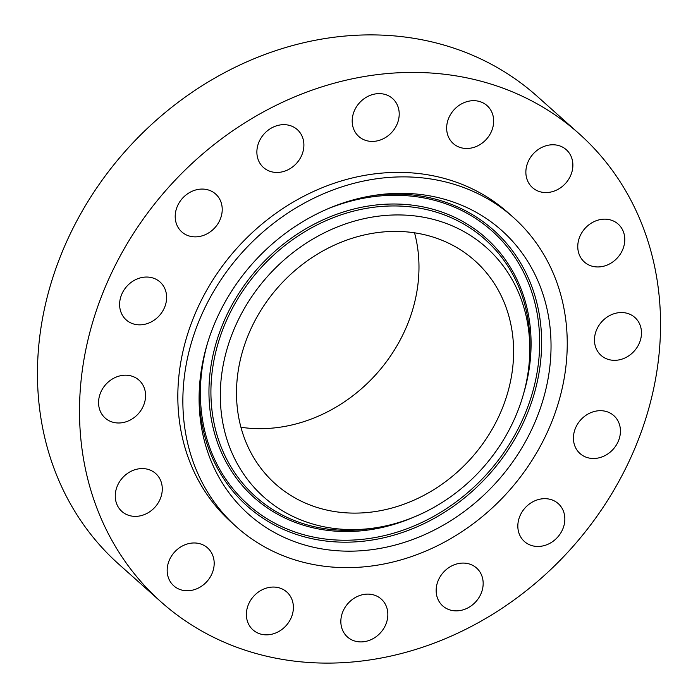<?xml version="1.0" encoding="UTF-8"?>
<svg xmlns="http://www.w3.org/2000/svg" width="698" height="698" viewBox="0 0 698 698"><rect width="100%" height="100%" fill="white"/><g stroke="black" fill="none" stroke-linecap="round" stroke-linejoin="round"><path stroke-width="1.05" d="M396.586 103.54A25.398 21.882 131.8 0 0 392.616 98.575A25.398 21.882 131.8 0 0 362 100.355A25.398 21.882 131.8 0 0 354.82 131.494A25.398 21.882 131.8 0 0 358.789 136.468A25.398 21.882 131.8 0 0 389.405 134.679A25.398 21.882 131.8 0 0 396.586 103.54M503.406 607.382A313.838 270.414 131.8 0 0 579.017 133.632A313.838 270.414 131.8 0 0 236.639 128.153A313.838 270.414 131.8 0 0 161.037 601.894A313.838 270.414 131.8 0 0 503.406 607.382M579.017 133.632L536.963 96.106A313.838 270.414 131.8 0 0 194.594 90.618A313.838 270.414 131.8 0 0 118.983 564.368L161.037 601.894M311.439 257.981A149.677 128.964 131.8 0 0 275.387 483.923A149.677 128.964 131.8 0 0 438.667 486.532A149.677 128.964 131.8 0 0 474.727 260.598A149.677 128.964 131.8 0 0 311.439 257.981M240.958 427.263A149.677 128.964 131.8 0 0 344.062 402.083A149.677 128.964 131.8 0 0 414.542 232.8M463.298 530.768A207.611 178.889 131.8 0 0 513.309 217.375A207.611 178.889 131.8 0 0 286.817 213.745A207.611 178.889 131.8 0 0 236.796 527.147A207.611 178.889 131.8 0 0 463.298 530.768M513.309 217.375L508.275 212.881A207.611 178.889 131.8 0 0 281.783 209.252A207.611 178.889 131.8 0 0 231.771 522.654L236.796 527.147M295.542 128.223A25.398 21.882 131.8 0 0 263.216 134.967A25.398 21.882 131.8 0 0 263.469 167.503A25.398 21.882 131.8 0 0 265.223 168.89A25.398 21.882 131.8 0 0 297.549 162.145A25.398 21.882 131.8 0 0 297.296 129.61A25.398 21.882 131.8 0 0 295.542 128.223M205.84 189.376A25.398 21.882 131.8 0 0 178.74 203.476A25.398 21.882 131.8 0 0 181.803 231.919A25.398 21.882 131.8 0 0 191.575 236.561A25.398 21.882 131.8 0 0 218.683 222.461A25.398 21.882 131.8 0 0 215.621 194.018A25.398 21.882 131.8 0 0 205.84 189.376M141.136 277.682A25.398 21.882 131.8 0 0 121.112 295.917A25.398 21.882 131.8 0 0 126.207 319.893A25.398 21.882 131.8 0 0 145.097 324.212A25.398 21.882 131.8 0 0 165.121 305.968A25.398 21.882 131.8 0 0 160.034 282.001A25.398 21.882 131.8 0 0 141.136 277.682M111.279 379.703A25.398 21.882 131.8 0 0 105.162 418.041A25.398 21.882 131.8 0 0 132.864 418.486A25.398 21.882 131.8 0 0 138.981 380.148A25.398 21.882 131.8 0 0 111.279 379.703M120.806 479.91A25.398 21.882 131.8 0 0 121.862 511.425A25.398 21.882 131.8 0 0 156.736 505.038A25.398 21.882 131.8 0 0 155.689 473.532A25.398 21.882 131.8 0 0 120.806 479.91M168.279 563.042A25.398 21.882 131.8 0 0 173.767 585.814A25.398 21.882 131.8 0 0 213.073 570.702A25.398 21.882 131.8 0 0 207.594 547.921A25.398 21.882 131.8 0 0 168.279 563.042M246.464 616.447A25.398 21.882 131.8 0 0 252.981 629.901A25.398 21.882 131.8 0 0 279.601 631.027A25.398 21.882 131.8 0 0 293.308 605.463A25.398 21.882 131.8 0 0 286.799 592.009A25.398 21.882 131.8 0 0 260.18 590.874A25.398 21.882 131.8 0 0 246.464 616.447M343.468 631.987A25.398 21.882 131.8 0 0 347.43 636.96A25.398 21.882 131.8 0 0 378.046 635.171A25.398 21.882 131.8 0 0 385.226 604.04A25.398 21.882 131.8 0 0 381.256 599.067A25.398 21.882 131.8 0 0 350.64 600.847A25.398 21.882 131.8 0 0 343.468 631.987M444.504 607.304A25.398 21.882 131.8 0 0 476.83 600.559A25.398 21.882 131.8 0 0 476.577 568.032A25.398 21.882 131.8 0 0 474.823 566.645A25.398 21.882 131.8 0 0 442.497 573.39A25.398 21.882 131.8 0 0 442.75 605.925A25.398 21.882 131.8 0 0 444.504 607.304M534.206 546.159A25.398 21.882 131.8 0 0 561.305 532.05A25.398 21.882 131.8 0 0 558.252 503.616A25.398 21.882 131.8 0 0 548.471 498.974A25.398 21.882 131.8 0 0 521.371 513.074A25.398 21.882 131.8 0 0 524.425 541.508A25.398 21.882 131.8 0 0 534.206 546.159M598.91 457.853A25.398 21.882 131.8 0 0 618.934 439.618A25.398 21.882 131.8 0 0 613.839 415.642A25.398 21.882 131.8 0 0 594.949 411.323A25.398 21.882 131.8 0 0 574.925 429.558A25.398 21.882 131.8 0 0 580.021 453.534A25.398 21.882 131.8 0 0 598.91 457.853M628.767 355.823A25.398 21.882 131.8 0 0 634.892 317.494A25.398 21.882 131.8 0 0 607.181 317.049A25.398 21.882 131.8 0 0 601.065 355.387A25.398 21.882 131.8 0 0 628.767 355.823M619.239 255.625A25.398 21.882 131.8 0 0 618.184 224.11A25.398 21.882 131.8 0 0 583.31 230.488A25.398 21.882 131.8 0 0 584.366 262.003A25.398 21.882 131.8 0 0 619.239 255.625M571.767 172.493A25.398 21.882 131.8 0 0 566.279 149.712A25.398 21.882 131.8 0 0 526.973 164.833A25.398 21.882 131.8 0 0 532.452 187.605A25.398 21.882 131.8 0 0 571.767 172.493M493.582 119.088A25.398 21.882 131.8 0 0 487.073 105.634A25.398 21.882 131.8 0 0 460.444 104.499A25.398 21.882 131.8 0 0 446.737 130.072A25.398 21.882 131.8 0 0 453.246 143.526A25.398 21.882 131.8 0 0 479.875 144.661A25.398 21.882 131.8 0 0 493.582 119.088M287.183 538.725A190.118 163.812 131.8 0 0 527.505 437.873A190.118 163.812 131.8 0 0 462.931 205.788A190.118 163.812 131.8 0 0 374.765 195.309A190.118 163.812 131.8 0 0 199.209 391.988A190.118 163.812 131.8 0 0 287.183 538.725M452.321 225.882A167.171 144.041 131.8 0 0 241.002 314.562A167.171 144.041 131.8 0 0 297.784 518.631A167.171 144.041 131.8 0 0 375.306 527.845A167.171 144.041 131.8 0 0 529.677 354.907A167.171 144.041 131.8 0 0 452.321 225.882M328.008 208.746A183.277 157.914 -48.2 0 1 454.738 207.289A183.277 157.914 -48.2 0 1 516.991 431.015A183.277 157.914 -48.2 0 1 285.308 528.238A183.277 157.914 -48.2 0 1 207.271 344.001M372.453 195.676A184.944 159.353 -48.2 0 1 455.925 206.198A184.944 159.353 -48.2 0 1 518.745 431.966A184.944 159.353 -48.2 0 1 284.959 530.079A184.944 159.353 -48.2 0 1 199.314 389.641M523.552 393.777A174.011 149.939 131.8 0 0 450.454 215.403A174.011 149.939 131.8 0 0 230.488 307.713A174.011 149.939 131.8 0 0 289.591 520.132A174.011 149.939 131.8 0 0 413.233 517.366M375.306 527.845L370.699 528.543A172.345 148.5 -48.2 0 1 290.787 519.042A172.345 148.5 -48.2 0 1 232.242 308.664A172.345 148.5 -48.2 0 1 450.105 217.235A172.345 148.5 -48.2 0 1 529.843 350.256L529.677 354.907"/></g></svg>

